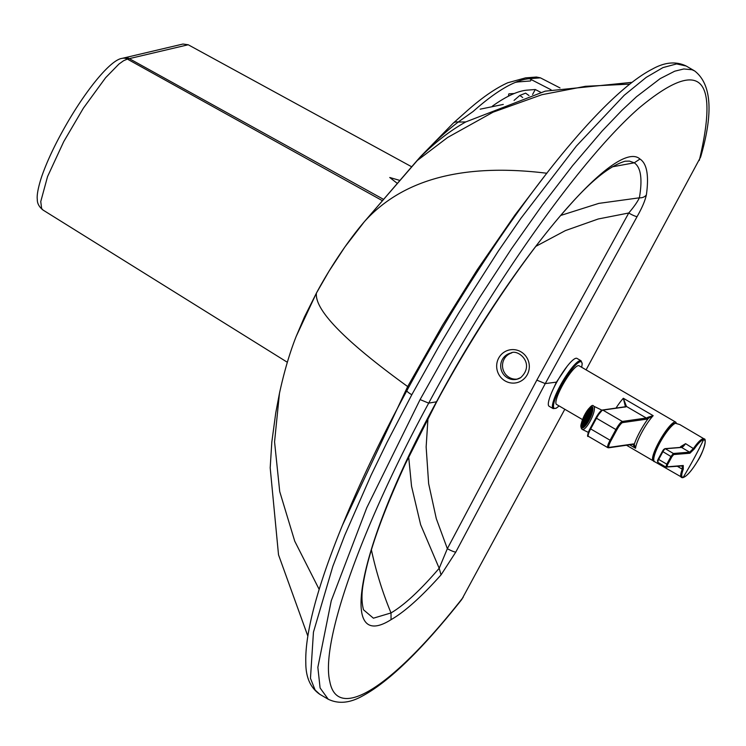 <?xml version="1.0" encoding="UTF-8"?>
<svg xmlns="http://www.w3.org/2000/svg" width="746" height="746" viewBox="0 0 746 746"><rect width="100%" height="100%" fill="white"/><g stroke="black" fill="none" stroke-linecap="round" stroke-linejoin="round"><path stroke-width="1.12" d="M517.593 379.043A13.428 13.046 -102.6 0 1 508.548 354.378A13.428 13.046 77.4 0 1 511.737 352.905M625.064 161.211L629.419 161.108L634.259 162.814C640.889 167.318 642.595 178.984 639.387 197.811L598.805 203.388L560.74 215.445M646.381 194.902C645.094 200.749 642.008 207.966 637.121 216.554A7.833 1.259 29.2 0 1 628.757 212.992C633.979 206.838 637.522 201.774 639.387 197.811A7.833 6.891 8.1 0 0 646.381 194.902C649.057 175.515 646.922 163.56 639.975 159.029L634.259 162.814L612 166.89M371.396 549.821A352.476 340.894 -99 0 0 391.016 612.932C404.257 605.137 420.315 590.254 439.189 568.275L420.651 524.746L411.54 486.233L408.677 456.916M363.498 609.743L363.526 609.818C361.521 602.376 361.474 593.415 363.377 582.952C368.188 553.83 382.232 514.05 405.516 463.639L436.708 401.758L428.689 403.129L420.091 399.576L448.812 348.457L479.594 297.607L511.616 248.567L542.463 204.861L572.508 165.761L602.05 131.109L621.912 110.343L636.534 96.7L660.173 78.619L674.738 71.187L683.821 68.968L691.971 69.732L694.685 70.973C711.553 84.121 713.54 112.814 700.625 157.042L586.095 369.867M551.835 392.088L556.423 382.129L567.016 366.473M441.035 574.896L455.815 552.049A7.833 1.212 27.6 0 1 447.348 548.683L439.189 568.275L441.035 574.896C421.313 596.959 404.649 611.879 391.044 619.674L391.016 612.932L373.41 618.192L363.526 609.818M420.091 399.576L366.79 507.7L331.261 600.754L317.852 667.325L320.09 687.961L328.24 699.235C338.404 704.14 349.697 703.124 362.127 696.186C388.731 681.984 421.928 649.766 461.718 599.551L564.806 409.265M408.687 387.342L407.67 386.559L342.274 525.613M296.162 336.474L304.405 317.05L316.416 293.103A7.833 1.231 -151.6 0 1 316.435 293.047L316.435 293.047A7.833 1.231 -151.6 0 1 316.463 293.001M546.893 173.258C463.62 162.973 402.831 179.049 364.514 221.515L364.207 221.879L364.514 221.515C346.452 242.543 328.137 271.134 316.416 293.103C314.504 309.982 344.922 341.136 407.67 386.559L442.583 325.172L477.235 269.763L514.917 215.081L544.207 176.606M632.076 82.33L545.214 91.152L465.774 121.924C450.854 130.224 436.224 141.432 421.882 155.56A262.21 237.442 75.8 0 0 420.147 157.266A129.571 30.148 120.9 0 0 417.303 160.493L364.803 221.17M465.774 121.924L458.221 122.055L473.132 111.462A313.693 73.723 -59.4 0 1 529.436 78.684M503.298 104.421L480.163 109.177M560.004 87.925L540.412 77.845L529.455 78.684L551.07 89.79M529.455 78.684A7.833 7.516 85.6 0 0 525.529 77.873L507.756 82.759C495.316 88.364 481.394 98.043 465.998 111.797L453.204 123.174A7.833 6.089 -132 0 0 453.204 123.183A7.833 6.089 -132 0 1 458.221 122.055C446.192 131.203 434.013 142.393 421.676 155.634A7.833 4.914 -138.2 0 0 420.837 156.296L419.448 157.844A7.833 4.905 -138.2 0 1 420.147 157.266A748.63 584.911 -102.3 0 1 421.676 155.634A16.785 6.332 -134.3 0 0 421.882 155.56M515.318 82.405A305.879 71.886 -59.4 0 1 519.552 81.808L520.419 80.521A7.833 7.516 85.6 0 0 519.57 81.808L530.453 80.969L531.348 79.654M525.529 77.873L536.439 77.034L540.412 77.845M629.792 84.112L585.451 86.303L541.876 94.705L493.069 112.18L447.647 137.46L417.303 160.493A7.833 4.662 -139.1 0 0 416.622 161.061L364.663 221.348M532.569 94.5L535.274 89.511L540.682 92.29M492.379 106.156A302.69 71.14 -59.4 0 1 527.45 90.107L535.274 89.511M528.989 95.553L525.594 93.138L519.794 95.451L522.722 97.502M514.05 100.421L519.794 95.451M586.85 417.154L586.701 417.825L586.85 417.154M586.794 417.266L586.654 417.042A2.406 0.653 -64 0 1 586.915 416.557L587.522 416.846M587.046 418.049L586.654 418.655M587.167 417.835A2.406 0.653 -64 0 0 587.96 415.531A2.406 0.653 -64 0 0 587.811 415.046A2.406 0.653 -64 0 0 586.179 416.921A2.406 0.653 -64 0 0 585.703 419.373A2.406 0.653 -64 0 0 587.167 417.835M586.235 416.408A3.077 0.83 116 0 1 588.109 414.44A3.077 0.83 116 0 1 587.503 417.574A3.077 0.83 116 0 1 585.414 419.979A3.077 0.83 116 0 1 585.284 419.83A3.077 0.83 116 0 1 586.235 416.408M586.207 416.473L585.862 415.951A5.875 1.585 -64 0 1 586.048 415.606L586.561 415.858M587.727 418.795L587.382 418.273A3.077 0.83 -64 0 0 587.568 417.928L588.053 418.17M586.589 420.613L586.776 419.205A3.077 0.83 116 0 1 586.589 419.448L586.393 420.884M587.335 419.476L586.776 419.205M585.246 422.124L586.039 419.97A3.077 0.83 116 0 1 585.89 420.054L585.088 422.255M585.517 419.998A3.077 0.83 116 0 0 585.545 420.026L584.155 422.357A5.875 1.585 -64 0 0 584.221 422.46L585.535 420.035M584.193 422.488A5.875 1.585 -64 0 0 587.764 418.73A5.875 1.585 -64 0 0 589.554 412.156A5.875 1.585 -64 0 0 589.331 411.923A5.875 1.585 -64 0 0 585.33 416.51A5.875 1.585 -64 0 0 584.193 422.488L584.388 422.534M585.218 419.383L584.081 420.828A5.875 1.585 -64 0 0 584.043 421.089L585.228 419.597M584.043 421.089L584.678 421.397M585.554 417.928L584.771 418.357A5.875 1.585 -64 0 0 584.64 418.711L585.442 418.273M584.64 418.711L585.265 419.01M588.566 417.079L588.062 416.827A3.077 0.83 -64 0 0 588.193 416.482L588.976 416.054M589.07 415.82L588.454 415.522A3.077 0.83 -64 0 0 588.482 415.261L589.61 413.834M588.799 414.86L588.435 414.683A3.077 0.83 -64 0 0 588.37 414.58L588.109 414.44M589.554 412.389L588.92 412.081A5.875 1.585 -64 0 0 588.771 412.165L587.951 414.422M588.23 413.638L587.568 413.312A5.875 1.585 -64 0 0 587.372 413.554L587.177 415M585.573 415.382L585.284 414.935A9.511 2.564 -64 0 0 584.277 416.958L584.771 417.005M586.682 413.554L586.608 412.697A9.511 2.564 -64 0 0 586.496 412.864L586.57 413.722M587.111 412.939L586.608 412.697A9.511 2.564 -64 0 1 587.736 411.102L587.568 412.361M587.671 412.23L587.848 410.962A9.511 2.564 -64 0 0 587.736 411.102M588.519 411.288L587.848 410.962A9.511 2.564 -64 0 1 588.92 409.759L588.482 411.41M588.585 411.335L589.023 409.666A9.511 2.564 -64 0 0 588.92 409.759M589.61 409.946L589.023 409.666A9.511 2.564 -64 0 1 589.974 408.939L589.247 410.934M589.331 410.906L590.067 408.892A9.511 2.564 -64 0 0 589.974 408.939M590.608 409.153L590.067 408.892A9.511 2.564 -64 0 1 590.823 408.677L589.816 410.915A6.994 1.893 116 0 1 587.951 419.019A6.994 1.893 116 0 1 583.698 423.495A6.994 1.893 116 0 1 585.06 416.38A6.994 1.893 116 0 1 589.825 410.925L590.263 411.13M589.872 410.943L590.888 408.687A9.511 2.564 -64 0 0 590.823 408.677M591.308 408.892L590.888 408.687A9.511 2.564 -64 0 1 591.121 408.752A9.511 2.564 -64 0 1 591.41 409.013L590.226 411.195A6.994 1.893 116 0 1 590.263 411.251L591.447 409.069A9.511 2.564 -64 0 0 591.41 409.013M591.634 410.002L590.44 411.848A6.994 1.893 116 0 1 590.45 411.96L591.634 410.123M590.45 411.96L590.944 412.202M591.503 411.484L590.412 412.874A6.994 1.893 116 0 1 590.394 413.023L591.475 411.643M590.394 413.023L591.046 413.34M591.093 413.303L590.142 414.198A6.994 1.893 116 0 1 590.095 414.375L591.037 413.48M590.095 414.375L590.664 414.655M590.431 415.317L589.666 415.736A6.994 1.893 116 0 1 589.592 415.932L590.356 415.522M589.592 415.932L590.095 416.175M589.564 417.434L589.004 417.378A6.994 1.893 116 0 1 588.911 417.583L589.471 417.639M588.911 417.583L589.387 417.816M588.678 419.252L588.193 419.019L588.529 419.522M588.426 419.718L588.193 419.019M587.82 420.791L587.307 420.539L587.391 421.499M587.279 421.667L587.195 420.716A6.994 1.893 -64 0 0 587.307 420.539M586.981 422.133L586.393 421.844L586.207 423.234M586.095 423.374L586.281 421.984A6.994 1.893 -64 0 0 586.393 421.844M586.132 423.131L585.517 422.833L585.041 424.623M584.939 424.735L585.414 422.926A6.994 1.893 -64 0 0 585.517 422.833M585.218 423.681L584.743 423.448L583.959 425.584M583.866 425.649L584.659 423.495A6.994 1.893 -64 0 0 584.743 423.448M584.528 423.849L583.083 425.929A9.511 2.564 -64 0 0 583.475 425.873M583.652 423.467L582.495 425.593A9.511 2.564 -64 0 0 582.794 425.854A9.511 2.564 -64 0 0 583.018 425.919L584.053 423.635A6.994 1.893 -64 0 0 584.118 423.644M583.335 422.973L582.216 424.698A9.511 2.564 -64 0 0 582.458 425.537A9.511 2.564 -64 0 0 582.495 425.593L583.046 425.863M582.458 425.537L583.596 423.43M583.269 422.022L582.253 423.299A9.511 2.564 -64 0 0 582.206 424.595A9.511 2.564 -64 0 0 582.216 424.698L582.766 424.968M582.206 424.595L583.316 422.879M583.475 420.669L582.617 421.49A9.511 2.564 -64 0 0 582.281 423.15A9.511 2.564 -64 0 0 582.253 423.299L582.85 423.588M582.281 423.15L583.279 421.891M583.959 419.019L583.279 419.392A9.511 2.564 -64 0 0 582.663 421.313A9.511 2.564 -64 0 0 582.617 421.49L583.288 421.816M582.663 421.313L583.521 420.502M584.678 417.2L584.183 417.163A9.511 2.564 -64 0 0 583.353 419.196A9.511 2.564 -64 0 0 583.279 419.392L583.764 419.634M583.353 419.196L584.025 418.823M586.393 416.137L586.048 415.606M587.363 414.795L587.568 413.312M588.062 414.422L588.92 412.081M588.435 414.683L589.657 412.435M589.61 412.286L588.37 414.58M588.454 415.522L589.554 414.123M588.062 416.827L588.846 416.408M587.913 418.45L587.568 417.928M586.496 412.864A9.511 2.564 -64 0 0 585.386 414.739L585.33 414.832A9.511 2.564 -64 0 0 585.284 414.935M585.106 414.683A9.735 2.63 -64 0 0 583.335 425.929A9.735 2.63 -64 0 0 589.126 418.357A9.735 2.63 -64 0 0 591.513 409.134A9.735 2.63 -64 0 0 585.106 414.683M588.473 419.821A10.071 2.723 116 0 1 582.356 426.264A10.071 2.723 116 0 1 584.314 416.016A10.071 2.723 116 0 1 591.168 408.155A10.071 2.723 116 0 1 588.473 419.821M654.596 461.671A22.38 5.054 -59.5 0 1 654.568 461.662A22.38 5.054 -59.5 0 1 659.874 442.816A22.38 5.054 -59.5 0 1 675.419 423.234L679.783 424.567L704.084 438.881A22.38 5.054 -59.5 0 0 703.264 438.723L702.667 438.844M675.419 423.234L674.999 423.355A22.044 4.98 -59.5 0 0 660.76 440.709A22.044 4.98 -59.5 0 0 653.822 460.31M682.236 465.784L682.254 469.187C680.165 474.792 680.138 477.599 682.189 477.608M657.981 462.371A3.357 0.755 -59.5 0 1 657.86 462.343A3.357 0.755 -59.5 0 1 658.653 459.527L662.868 451.75A3.357 0.755 -59.5 0 1 665.357 448.756L681.583 447.441A0.783 0.755 -94.6 0 0 681.154 447.339L685.593 443.665L680.669 446.63L681.658 447.106M704.084 438.881C707.329 438.434 703.096 453.064 697.575 461.084C691.458 471.174 686.469 476.713 682.627 477.71A0.783 0.755 85.4 0 0 683.196 477.347A447.861 430.89 -94.6 0 0 703.562 439.758A0.783 0.755 85.4 0 0 703.264 438.723C700.988 439.124 697.743 442.331 693.547 448.346L689.612 452.169A0.783 0.755 85.4 0 1 689.91 453.232L694.19 449.064C698.247 443.255 701.371 440.149 703.562 439.758A21.634 4.886 -59.5 0 1 699.263 458.072A21.634 4.886 -59.5 0 1 683.196 477.347C681.219 477.337 681.247 474.624 683.28 469.206L683.261 465.504A0.783 0.755 85.4 0 1 682.674 465.886L682.571 465.849M683.261 465.504L667.036 466.819L667.577 464.646L658.177 459.135L662.392 451.395L664.928 448.654A0.783 0.755 -94.6 0 1 665.357 448.756L673.386 453.484L670.924 456.496L671.801 456.86L673.685 454.547L689.91 453.232M662.392 451.358L670.924 456.496A447.078 430.134 -94.6 0 1 666.71 464.273L665.889 467.08L657.86 462.343L658.177 459.135L662.42 451.349A2.574 0.578 -59.5 0 1 664.332 449.055M585.078 414.403A11.274 3.049 -64 0 0 582.067 427.458A11.274 3.049 -64 0 0 589.741 418.655A11.274 3.049 -64 0 0 591.932 407.195A11.274 3.049 -64 0 0 585.078 414.403M653.897 460.869A22.38 4.457 -59.8 0 1 653.85 460.879A22.38 4.457 -59.8 0 1 653.114 460.758A22.38 4.457 -59.8 0 1 660.536 439.18A22.38 4.457 -59.8 0 1 675.662 422.096L579.045 365.754A22.38 4.457 120.2 0 0 563.92 382.838A22.38 4.457 120.2 0 0 556.497 404.416L582.505 419.588M675.662 422.096A22.38 4.457 -59.8 0 1 676.258 423.215M648.33 418.366L653.179 415.671L647.948 417.256A0.839 0.755 55.4 0 1 648.33 418.366A24.059 4.793 120.2 0 0 634.249 444.355A0.839 0.821 -36 0 1 633.102 444.663L635.536 448.243L634.249 444.355A23.219 4.625 -59.8 0 0 633.177 443.963L609.202 447.386A8.113 1.613 120.2 0 1 611.002 440.625L616.802 429.929A8.113 1.613 120.2 0 1 622.64 422.59L646.605 419.168A23.219 4.625 -59.8 0 0 648.33 418.366M653.617 458.93L654.531 452.505L659.24 442.164L664.369 433.715L669.311 427.234L673.302 423.728L674.626 423.467M625.409 406.691A0.839 0.83 3.9 0 1 626.472 406.467L623.339 398.271L625.409 406.691L624.915 407.139M647.948 417.256A22.38 4.457 -59.8 0 1 646.297 418.021L626.472 406.467L626.025 406.822A0.839 0.811 -98.1 0 0 625.512 406.719L602.386 410.02L595.961 417.779A8.113 1.613 120.2 0 1 601.798 410.44M553.159 408.621L549.084 406.253A27.695 5.52 -59.8 0 1 556.152 383.313A27.695 5.52 -59.8 0 1 576.071 358.257A27.695 5.52 -59.8 0 1 576.994 358.406L581.059 360.775A27.695 5.52 120.2 0 0 580.146 360.635A27.695 5.52 120.2 0 0 561.262 383.798A27.695 5.52 120.2 0 0 553.159 408.621L556.246 408.211L559.118 405.945M673.787 424.008A20.31 4.047 120.2 0 0 659.585 442.275A20.31 4.047 120.2 0 0 653.841 457.056M674.393 423.607L670.85 426.022L666.113 431.71L660.928 439.748L655.566 450.556L653.673 458.184M399.856 180.429L389.748 177.492L397.292 183.395M287.35 362.276L42.97 210.008L41.617 208.488L40.76 201.551L47.548 176.588L63.736 141.609L83.384 108.161L105.596 77.733L118.894 64.091L123.547 60.752L127.361 59.093L188.206 44.76L411.671 166.778M42.97 210.018C39.1 206.847 37.207 203.35 37.3 199.508C37.104 197.914 36.498 192.571 41.664 176.671C47.278 160.502 55.969 142.318 67.709 122.148C87.86 87.58 111.098 59.68 122.074 58.374L182.956 44.033L188.206 44.76M616.028 408.071A22.38 4.457 -59.8 0 1 623.339 398.271L653.179 415.671A22.38 4.457 -59.8 0 0 635.536 448.243L629.624 444.803M521.762 380.6A16.785 16.309 -102.6 0 0 520.531 351.58A16.785 16.309 -102.6 0 0 496.677 366.873A16.785 16.309 -102.6 0 0 521.762 380.6M520.783 377.579A13.428 13.046 77.4 0 1 501.032 369.028A13.428 13.046 77.4 0 1 510.823 353.072C517.733 348.578 535.749 363.572 520.727 377.597L516.698 379.285M535.852 246.348L565.403 230.598L598.236 218.988L628.757 212.992L536.831 380.134L545.251 383.603L637.121 216.554M536.831 380.134L447.348 548.683L436.298 518.657L428.642 483.66L426.143 446.947L427.99 418.17M556.423 382.129L545.251 383.593L455.815 552.049M391.044 619.674C336.082 654.326 359.721 541.708 436.447 401.898C510.646 262.452 615.674 136.947 639.975 159.029M463.163 597.35C392.163 688.017 337.369 722.212 329.825 681.602C320.202 642.754 361.288 527.086 428.689 403.129C494.477 280.645 581.339 158.684 638.688 108.338C699.459 57.507 719.657 74.861 699.291 160.409M508.613 96.103A5.595 4.457 49.1 0 1 508.875 93.856L514.264 93.511M328.24 699.235L319.801 694.312L315.11 690.031L310.467 678.338L313.451 632.142L332.781 566.484L344.755 535.264L371.051 475.277L386.941 442.509L411.792 394.737A7.833 1.231 28.4 0 1 406.868 390.699A7.833 1.231 28.4 0 1 406.943 390.615M694.694 70.973L686.189 66.012L676.603 63.923L662.952 67.597L646.176 77.407L624.253 95.255L576.332 146.104L521.016 218.168L498.319 251.104L458.631 313.227L438.751 346.629L411.792 394.737M319.176 589.405L294.745 541.195L279.722 491.577L274.556 441.865L279.452 393.356L275.778 412.725L271.814 442.098L270.192 467.845L278.519 554.819L307.846 636.105M420.837 156.296L453.204 123.183A7.833 6.089 -132 0 0 453.167 123.221M683.28 469.206A0.783 0.513 -159.2 0 1 682.254 469.187L677.387 466.315M680.165 447.423A22.38 5.054 -59.5 0 1 680.669 446.63M694.19 449.064L685.593 443.665A8.952 2.024 120.5 0 1 681.583 447.441L689.612 452.169L673.386 453.484A0.783 0.755 85.4 0 1 673.685 454.547M657.692 461.298A2.574 0.578 -59.5 0 1 658.177 459.172M667.036 466.819A0.783 0.755 85.4 0 1 666.01 467.099M671.801 456.86A447.861 430.89 85.4 0 1 667.577 464.646M601.901 410.169L593.639 406.15A12.952 3.497 116 0 1 591.112 419.327A12.952 3.497 116 0 1 582.3 429.444L588.342 432.382M581.432 427.607A11.833 3.198 116 0 1 584.985 414.254A11.833 3.198 116 0 1 592.576 407.046A11.833 3.198 116 0 1 589.014 420.399A11.833 3.198 116 0 1 581.432 427.607M622.64 422.59A0.839 0.811 81.9 0 0 622.323 421.453L646.297 418.021A0.839 0.811 81.9 0 1 646.605 419.168M626.025 406.822L602.899 410.123L622.323 421.453A8.952 1.781 120.2 0 0 615.879 429.547L616.802 429.929M602.386 410.02A0.839 0.811 -98.1 0 1 602.899 410.123A8.952 1.781 120.2 0 0 596.464 418.226L615.879 429.547L610.088 440.243L611.002 440.625M607.803 447.656L588.389 436.335A8.952 1.781 120.2 0 1 590.673 428.922L590.142 428.484L595.933 417.797L596.464 418.226L590.673 428.922L610.088 440.243A8.952 1.781 120.2 0 0 607.803 447.656L608.615 447.805A0.839 0.811 -98.1 0 0 609.202 447.386M608.615 447.805L632.589 444.374A0.839 0.811 -98.1 0 0 633.177 443.963M632.589 444.374L632.813 444.392A22.38 4.457 -59.8 0 1 633.102 444.663M588.389 436.335C586.897 437.147 587.475 434.536 590.142 428.484L595.933 417.825M590.142 428.521A8.113 1.613 120.2 0 0 588.156 435.216M581.619 367.256A26.912 5.362 120.2 0 0 580.444 361.707A26.912 5.362 120.2 0 0 558.521 391.035A26.912 5.362 120.2 0 0 559.071 405.917M122.074 58.374A7.833 7.563 76.4 0 1 127.361 59.093L382.4 200.683M124.05 57.899A7.833 7.563 76.8 0 1 129.3 58.626L383.537 199.359M319.792 694.302C310.467 687.821 305.813 677.405 305.813 663.035C305.478 653.179 306.634 641.513 309.282 628.039C319.903 572.508 356.737 483.277 406.868 390.699C456.906 297.859 519.151 204.143 571.539 142.822C590.748 120.255 608.288 102.221 624.169 88.737C634.398 80.046 643.817 73.481 652.414 69.052C664.789 62.132 676.044 61.116 686.18 66.012M364.207 221.879L344.894 246.954L329.033 271.162L316.435 293.047L296.209 336.353C289.737 352.718 284.161 371.713 279.452 393.356M419.448 157.844L416.622 161.061M625.232 161.183C609.883 165.659 590.813 180.97 568.032 207.108C527.711 251.915 476.843 327.205 436.708 401.758M592.641 408.873L591.168 408.155M583.82 426.982L582.356 426.264M682.627 477.71L654.568 461.662C648.498 462.147 666.542 425.882 675.139 423.215L679.783 424.567M681.154 447.339L664.928 448.654M682.674 465.886L665.889 467.08M593.639 406.15C592.548 403.856 589.377 407.083 584.127 415.83C579.428 427.402 581.003 426.236 581.46 428.698L582.3 429.444M626.509 445.241L653.114 460.758M581.666 367.284L582.225 363.694L581.059 360.775"/></g></svg>
